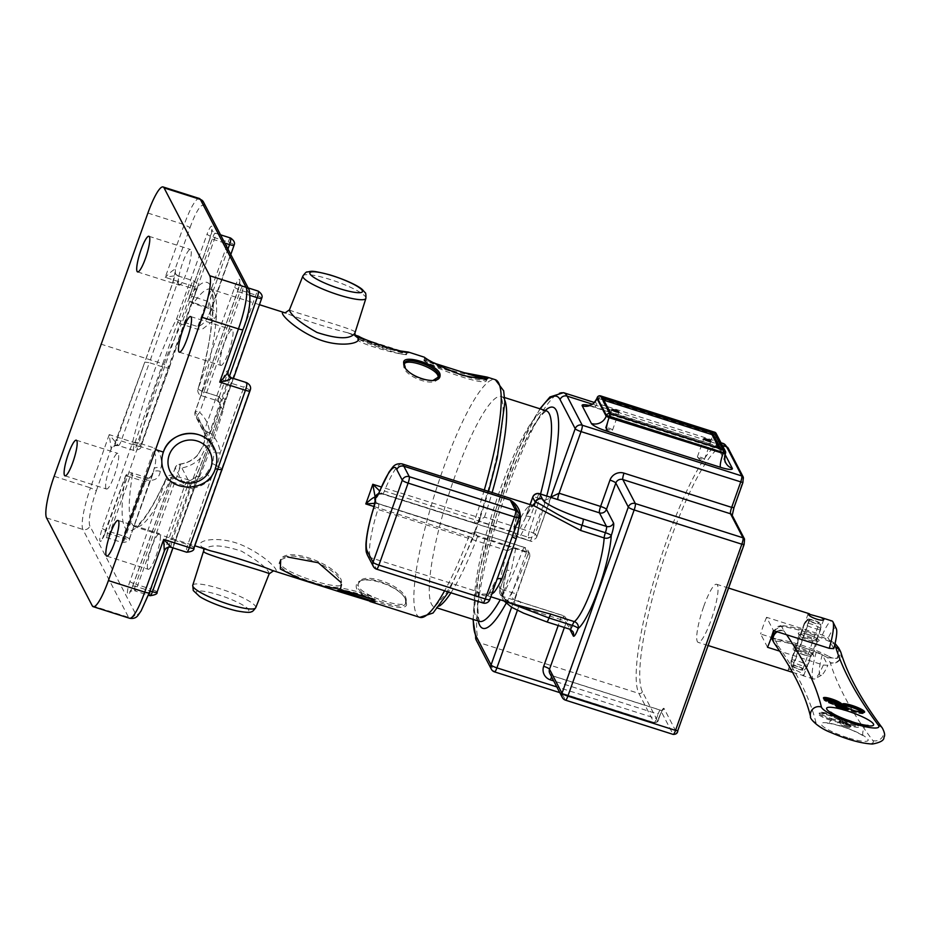 <?xml version="1.0" encoding="UTF-8"?>
<svg xmlns="http://www.w3.org/2000/svg" width="931" height="931" viewBox="0 0 931 931"><rect width="100%" height="100%" fill="white"/><g stroke="black" fill="none" stroke-linecap="round" stroke-linejoin="round"><path stroke-width="0.7" stroke-dasharray="4.66 3.49" d="M164.717 473.064C174.225 493.535 208.474 490.497 215.27 468.572C217.691 461.287 217.237 454.258 213.886 447.497M250.404 295.511L241.839 292.788A5.539 0.896 19.4 0 0 237.3 292.125A5.539 0.896 19.4 0 0 237.347 292.322L195.196 411.909L204.529 429.878A5.539 5.353 152.5 0 0 205.891 435.499A5.539 1.397 -47.4 0 0 205.972 435.603A5.539 1.397 -47.4 0 0 210.336 432.892C216.097 438.326 219.39 444.96 220.216 452.815A5.539 1.431 174.7 0 1 214.118 452.082L211.337 442.597L205.891 435.499L196.557 417.542A5.539 5.353 -27.5 0 1 195.196 411.909A5.539 0.896 19.4 0 1 195.149 411.723A5.539 0.896 19.4 0 1 199.688 412.386A5.539 1.303 -47.3 0 0 196.557 417.542L202.027 424.687L204.855 434.265A5.539 1.245 174.5 0 1 204.82 434.16A5.539 1.245 174.5 0 1 209.65 432.438C208.777 424.524 205.46 417.844 199.688 412.386L241.839 292.788A5.633 1.047 -72.4 0 0 242.851 286.224A5.633 1.047 -72.4 0 0 240.501 290.216L203.959 391.811A5.539 1.082 -160.2 0 1 198.14 388.809A5.539 1.082 -164.5 0 0 197.989 388.983A5.539 1.082 -164.5 0 0 202.039 391.206A124.673 23.1 -72.4 0 0 210.732 289.192A124.673 23.1 -72.4 0 0 193.799 302.843L209.114 307.707C215.678 310.686 217.575 314.236 214.782 318.355A124.673 23.1 -72.4 0 0 213.49 320.543L202.9 328.771L201.084 329.213L196.755 328.992L181.452 324.128A124.673 23.1 -72.4 0 0 139.08 443.121L154.383 447.997L158.957 452.175C161.459 457.587 162.134 462.858 160.982 468.002A124.673 23.1 -72.4 0 0 160.295 471.365C159.213 478.115 155.011 481.048 147.703 480.163L132.388 475.299A124.673 23.1 -72.4 0 0 135.158 526.818A124.673 23.1 -72.4 0 0 171.292 477.568A5.539 2.921 24.3 0 0 166.172 478.371A5.539 2.921 24.3 0 0 166.032 479.011A5.539 0.896 19.4 0 0 171.909 481.839L187.212 486.704A5.539 1.024 -72.4 0 0 188.202 480.245A5.539 1.024 -72.4 0 0 186.596 482.433C192.508 483.014 196.778 481.164 199.385 476.881A4.155 1.885 23.2 0 0 195.638 477.289A4.155 1.885 23.2 0 0 195.638 477.3A4.155 1.885 23.2 0 0 195.568 477.684L186.596 482.433L171.292 477.568A5.539 1.024 107.6 0 1 172.898 475.38A5.539 1.024 107.6 0 1 171.909 481.839L135.798 584.272L151.101 589.137L187.212 486.704A5.539 0.896 -160.6 0 1 193.089 489.531L157.002 592.011L209.65 445.681L261.646 298.129L225.081 399.678A5.539 1.082 19.8 0 0 219.262 396.676L255.816 295.092A5.633 1.047 107.6 0 1 258.155 291.089M199.385 476.881A124.673 23.1 -72.4 0 0 223.556 409.023C224.418 403.519 222.358 399.213 217.342 396.071L220.542 407.557A128.827 23.869 107.6 0 1 195.568 477.684A11.079 2.048 107.6 0 1 193.089 489.531M355.083 335.672L347.682 332.751C329.993 328.434 295.697 317.518 286.492 313.293L285.177 312.909M398.968 350.754C380.965 349.672 352.093 335.719 357.993 336.068L358.738 336.266M464.243 372.726L435.836 363.695M434.09 362.892L423.873 356.98M340.571 588.578L339.361 589.055M280.708 559.729L287.76 557.029M340.211 581.759L341.456 584.552M406.3 603.195C410.431 615.158 358.086 598.54 356.305 587.461C353.792 569.923 407.161 586.6 406.3 603.195A1.106 1.012 -6.6 0 1 405.648 601.915C406.393 588.345 362.054 570.808 357.981 584.61C352.232 594.653 403.845 611.9 405.462 603.742L405.648 601.915M203.796 548.638L203.284 547.603L210.953 550.919C205.041 549.104 201.561 547.277 200.468 545.415C196.86 539.84 221.206 535.337 244.073 546.043C269.234 557.809 283.827 575.614 272.155 570.377L273.342 570.761M193.729 547.405L222.137 469.701L249.671 390.298L193.729 547.405A5.539 0.873 19.4 0 0 187.841 544.6L172.538 539.736A6.575 1.222 -72.4 0 0 171.246 547.277A5.539 5.411 140 0 0 164.275 550.838A12.115 2.246 107.6 0 1 166.649 536.931A5.539 0.873 -160.6 0 0 172.538 539.736L190.471 488.705L189.272 482.2C195.987 481.315 201.724 478.429 206.473 473.565L211.116 478.371C205.414 484.201 198.524 487.646 190.471 488.705A5.539 0.873 -160.6 0 1 184.582 485.901L175.237 467.944L132.574 586.542A11.172 2.071 107.6 0 1 127.617 594.176A11.172 2.071 107.6 0 1 129.921 581.444L166.032 479.011A130.212 24.125 107.6 0 1 125.394 476.637A5.539 1.082 -160.2 0 1 125.371 476.416A5.539 1.082 -160.2 0 1 129.968 476.94L145.271 481.804L152.696 474.461L153.406 472.168A130.212 24.125 107.6 0 1 154.127 468.654C156.443 461.089 156.257 455.119 153.568 450.732L138.254 445.868A5.539 1.024 107.6 0 0 139.08 443.121A5.539 1.909 -166.3 0 0 132.377 443.04A130.212 24.125 107.6 0 1 176.646 318.751L207.078 234.135A5.539 1.082 -160.2 0 0 212.896 237.126L228.2 242.002A5.539 1.082 19.8 0 1 234.018 245.004L210.313 312.351L211.081 310.477L209.347 301.853L194.044 296.989L214.235 239.698A5.633 1.047 -72.4 0 0 215.236 233.134A5.633 1.047 -72.4 0 0 212.896 237.126L182.453 321.742A5.539 1.024 107.6 0 1 181.452 324.128A5.539 3.608 -153.1 0 1 176.646 318.751A5.539 1.082 19.8 0 0 182.453 321.742L197.768 326.618C202.609 324.977 206.345 320.986 208.963 314.643A130.212 24.125 107.6 0 1 210.313 312.351A5.539 4.283 30.9 0 0 214.782 318.355M249.671 390.298A5.539 1.106 19.8 0 0 243.864 387.273L220.216 452.815L217.086 466.024L212.687 463.615L214.118 452.082M221.473 468.433L217.086 466.024L211.116 478.371L187.841 544.6A6.575 1.222 107.6 0 0 186.677 552.223M206.473 473.565L212.687 463.615M168.453 547.195L200.526 458.052L206.519 445.693L203.365 445.507L197.186 455.538C192.368 460.368 186.572 463.219 179.799 464.092A5.539 5.539 0 0 0 175.214 467.711A5.539 1.082 -160.2 0 0 175.237 467.944A5.539 5.353 -27.5 0 1 179.927 464.232L179.799 468.246C187.876 467.211 194.788 463.813 200.526 458.052L197.209 455.748C192.426 460.554 186.666 463.382 179.927 464.232L189.272 482.2A5.539 5.353 152.5 0 0 184.582 485.901L166.649 536.931M204.855 434.265L203.389 445.716L197.209 455.748M172.991 547.87L209.673 445.891L206.519 445.693L209.65 432.438L229.317 376.624M132.574 586.542A5.539 1.082 -160.2 0 1 132.551 586.321L175.214 467.711A5.539 1.082 -160.2 0 1 179.799 468.246L137.136 586.844L149.938 590.917M231.272 377.777A6.575 1.222 -72.4 0 0 228.549 382.408A5.539 1.106 -160.2 0 1 222.742 379.382L204.529 429.878A5.539 1.106 19.8 0 0 210.336 432.892L228.549 382.408L243.864 387.273A6.575 1.222 107.6 0 1 246.587 382.641M164.74 473.099A27.709 26.778 152.5 0 0 191.064 487.181A27.709 26.778 152.5 0 0 215.27 468.572L215.364 468.596M289.471 309.814C287.132 310.617 350.463 327.852 354.746 331.645L354.886 333.112M340.56 590.976L338.977 590.301C338.663 587.752 376.124 597.388 373.971 600.879L373.785 601.03M357.993 336.068A1.106 1.094 -80.2 0 1 358.691 337.464L407.068 352.814C407.673 355.956 362.101 340.013 358.691 337.464M433.124 380.395C421.01 380.872 411.723 376.496 405.241 367.268M374.832 503.299L378.486 503.799A11.079 1.978 -160.4 0 1 378.556 503.904L528.052 552.141L529.669 553.794L529.844 556.331L516.67 593.047C513.307 601.438 514.028 605.825 518.858 606.232L560.369 619.441L558.204 625.516M378.498 493.663A5.539 5.307 -33.4 0 1 382.152 493.523L379.697 490.951M424.699 357.399A1.106 1.094 -62.2 0 1 425.036 358.586L424.513 358.365C423.151 359.157 450.988 372.621 471.586 375.065M487.111 378.58L487.111 378.696C486.704 386.039 428.446 364.731 425.036 358.586M341.654 585.355A1.106 1.024 -10.6 0 1 341.002 584.04C341.444 567.782 284.362 545.042 279.579 562.138C273.318 572.635 340.327 592.861 340.909 585.983L341.002 584.04M269.164 573.857L269.175 573.822C268.791 569.458 259.621 561.928 241.676 551.233C220.763 544.402 208.113 544.17 203.749 550.558M374.064 599.483L339.466 588.706C339.059 586.158 376.624 595.887 374.437 599.296L374.064 599.483M358.202 339.047L357.737 339.105C354.839 343.155 405.648 356.422 406.521 354.374L406.556 354.397C407.347 357.132 364.999 343.236 358.947 339.245L358.202 339.047M438.001 377.707L437.791 378.393C434.789 388.402 402.948 375.973 403.81 365.895L404.403 363.765M504.823 400.318A110.475 20.47 -72.4 0 0 501.413 396.548L502.973 405.416C503.415 412.992 502.577 423.442 500.459 436.767C496.2 462.346 488.822 490.509 478.301 521.232L528.354 537.303A5.539 1.024 107.6 0 1 529.355 531.403L484.469 517.124L478.29 521.383A5.551 0.989 19.6 0 0 478.325 521.476L478.837 522.442A11.079 2.048 107.6 0 1 480.175 517.857L473.483 536.652A5.539 1.443 -159.4 0 1 473.483 536.943L475.171 532.718L470.97 533.114A5.539 1.024 -72.4 0 0 468.793 536.698A124.673 23.1 107.6 0 1 444.599 590.789M484.295 490.032A124.673 23.1 107.6 0 1 475.799 517.019A5.539 1.024 -72.4 0 0 474.775 522.978L478.883 522.71L480.233 517.973L381.349 486.983M473.483 536.652A11.079 2.048 107.6 0 1 475.171 532.718L474.67 531.741A5.551 0.989 -160.4 0 1 474.635 531.659L477.498 536.687L522.384 550.966A5.539 1.024 107.6 0 1 524.549 547.44A5.539 1.024 107.6 0 1 524.688 547.579L474.624 531.566C464.534 558.833 454.828 579.71 445.542 594.187L434.451 607.105A110.475 20.47 -72.4 0 0 439.409 605.988M375.193 500.75A5.539 5.307 146.6 0 0 378.486 503.799L471.121 533.254A5.539 1.024 -72.4 0 0 470.97 533.114L378.079 503.566L375.472 501.332A5.539 5.353 -27.5 0 1 375.205 500.715M424.524 360.169L424.024 359.948C420.917 363.055 475.683 379.79 485.226 379.406L486.587 380.255C486.331 387.529 427.713 366.174 424.524 360.169M341.572 582.573C342.177 566.595 284.723 543.82 280.15 560.741C273.784 570.971 341.002 591.336 341.479 584.47L341.572 582.573M406.23 600.483C407.091 587.147 362.462 569.574 358.551 583.237C352.756 593.059 404.508 610.364 406.044 602.264L406.23 600.483M505.649 601.321A38.788 6.913 19.6 0 0 505.882 601.717C506.313 605.953 527.9 615.845 546.567 621.722L569.923 629.158L562.859 615.566L503.182 596.585L505.649 601.321A5.539 5.353 -27.5 0 1 502.286 594.537L499.819 589.8A5.539 0.989 -160.4 0 1 499.784 589.591A5.539 0.989 -160.4 0 1 504.346 590.184A5.539 1.024 -72.4 0 0 503.182 596.585A5.539 5.353 -27.5 0 1 499.819 589.8L506.65 570.633A55.406 10.264 -72.4 0 0 502.647 593.513A5.539 4.248 -175.3 0 0 502.984 592.314A5.539 4.248 -175.3 0 0 499.388 587.938A49.867 9.24 107.6 0 1 507.593 550.768L512.073 548.301L515.751 548.324L528.052 552.141M402.076 463.882A49.867 9.24 -72.4 0 0 384.456 491.021L514.18 532.276L516.437 536.058L531.834 541.505L382.21 493.628A11.079 1.978 19.6 0 0 382.152 493.523L474.775 522.978M550.919 497.096L536.477 537.722L531.834 541.505M506.115 603.323A116.014 21.494 -72.4 0 0 528.052 554.364A5.539 1.49 20.7 0 0 522.384 550.966A110.475 20.47 107.6 0 1 500.261 599.773M507.674 566.909L506.615 570.424A5.539 0.989 -160.4 0 0 506.65 570.633L512.073 548.301M505.882 601.717A5.539 5.307 -33.5 0 1 503.089 599.657A5.539 5.307 -33.5 0 1 503.089 599.634L500.098 594.001A5.539 5.539 0 0 1 499.784 589.591L506.615 570.424A5.539 0.989 -160.4 0 1 511.177 571.017L504.346 590.184L512.143 592.663L526.69 551.804M492.499 592.081A5.539 4.876 38.1 0 0 488.659 593.792A5.539 4.876 38.1 0 0 487.832 595.561C484.702 596.434 481.048 595.072 476.87 591.464L482.351 594.083L491.777 594.106M515.448 604.603L503.031 598.039L499.388 587.938M516.437 536.058L524.106 520.51C531.485 505.917 533.614 505.498 533.393 505.545A5.539 5.179 -132.5 0 1 528.354 506.58L534.243 505.917M539.608 493.709A5.539 1.024 -72.4 0 0 537.268 497.736L530.449 516.903A5.539 0.989 19.6 0 0 525.887 516.309L530.146 504.614M530.053 504.59L525.887 516.309A5.539 0.989 19.6 0 0 525.91 516.519A55.406 10.264 -72.4 0 1 532.718 505.44M540.55 494.012A110.475 20.47 107.6 0 1 529.355 531.403L535.372 533.824A116.014 21.494 -72.4 0 0 546.753 495.99M570.075 629.298A5.539 1.024 107.6 0 1 569.923 629.158A5.539 5.353 -27.5 0 1 573.007 631.73L565.943 618.137A5.539 5.353 -27.5 0 0 562.859 615.566A5.539 1.024 -72.4 0 0 562.708 615.414L521.197 602.217A5.539 1.024 -72.4 0 1 521.348 602.357C512.62 599.983 509.56 596.748 512.143 592.663A5.539 0.989 -160.4 0 0 516.705 593.256A5.539 0.989 -160.4 0 0 516.67 593.047L511.608 607.256M506.15 601.647L502.554 594.99A44.327 7.902 -160.4 0 1 502.286 594.537L502.647 593.513L502.554 594.99A5.539 5.307 -33.5 0 0 503.089 599.634M518.916 517.892A5.539 3.677 8 0 1 516.775 514.436L515.076 506.045L517.077 513.563A55.406 10.264 107.6 0 1 512.411 535.872L511.026 540.061M512.306 536.477A5.539 1.443 14.7 0 1 512.236 536.116L516.775 514.436A5.539 3.677 8 0 1 516.775 514.424A5.539 3.677 8 0 1 517.077 513.563L519.021 517.31L512.411 535.872A5.539 1.443 14.7 0 0 512.248 536.105M497.736 577.395L496.467 580.653A55.406 10.264 107.6 0 1 487.832 595.561L489.811 599.355L496.467 580.653A5.539 3.224 25.4 0 1 496.642 579.955A5.539 3.224 25.4 0 0 496.642 579.955A5.539 3.224 25.4 0 1 497.014 579.408M530.507 541.062L545.054 500.203L537.268 497.736A5.539 0.989 19.6 0 0 532.707 497.131M550.826 497.131L549.593 500.599A5.539 0.989 19.6 0 1 549.627 500.797A5.539 0.989 19.6 0 1 545.054 500.203L551.815 497.596M564.384 627.482L566.211 622.35A5.539 5.353 -27.5 0 0 565.943 618.137A5.539 5.539 0 0 0 562.708 615.414A5.539 1.024 -72.4 0 0 560.369 619.441A5.539 0.989 19.6 0 1 566.211 622.35L569.784 629.205M482.933 602.985A5.539 1.024 107.6 0 1 482.793 602.846A5.539 5.353 152.5 0 0 489.811 599.355M600.53 395.919L599.471 397.909L597.283 397.537M716.16 433.485A2.77 2.677 -27.5 0 1 716.3 435.592L713.379 434.137L714.438 432.147M722.351 449.242L720.71 451.372L610.713 416.39L601.996 399.632L604.079 400.295M611.015 413.83L610.713 416.39M720.664 448.684L721.257 449.824L611.26 414.842L602.45 397.176M603.009 398.247L601.996 399.632M719.046 448.172L720.71 451.372M612.493 429.982A3.736 0.663 19.6 0 0 608.886 428.12A3.736 0.663 19.6 0 0 605.464 427.608A3.736 0.663 19.6 0 0 605.569 427.853A3.736 0.663 19.6 0 0 608.769 429.494A3.736 0.663 19.6 0 0 612.284 430.25A3.736 0.663 19.6 0 0 612.517 430.122A3.736 0.663 19.6 0 0 612.493 429.982M704.418 459.216A3.736 0.663 19.6 0 0 700.81 457.354A3.736 0.663 19.6 0 0 697.389 456.842A3.736 0.663 19.6 0 0 697.494 457.086A3.736 0.663 19.6 0 0 700.694 458.727A3.736 0.663 19.6 0 0 704.208 459.483A3.736 0.663 19.6 0 0 704.441 459.355A3.736 0.663 19.6 0 0 704.418 459.216M223.556 409.023L220.542 407.557A11.079 2.048 107.6 0 0 225.081 399.678M104.959 533.451A11.172 2.071 107.6 0 1 100.013 541.097A11.172 2.071 107.6 0 1 102.305 528.354L132.377 443.04A5.539 0.896 -160.6 0 0 138.254 445.868L108.182 531.182A5.633 1.047 -72.4 0 0 107.181 537.757A5.633 1.047 -72.4 0 0 109.521 533.754A5.539 1.082 19.8 0 0 104.935 533.23A5.539 1.082 19.8 0 0 104.959 533.451L125.394 476.637A5.539 3.34 9.5 0 1 132.388 475.299A5.539 1.024 107.6 0 0 132.272 473.006L147.575 477.882A5.539 1.024 107.6 0 1 147.703 480.163M160.295 471.365A5.539 2.805 -168.7 0 0 153.406 472.168L129.397 538.921A5.539 1.082 -160.2 0 1 129.421 539.154A5.539 1.082 -160.2 0 1 124.835 538.618A5.633 1.047 107.6 0 1 122.485 542.622A5.633 1.047 107.6 0 1 123.497 536.058L153.568 450.732A5.539 1.024 107.6 0 0 154.383 447.997M129.397 538.921L154.127 468.654A5.539 2.653 11.7 0 1 160.982 468.002M213.49 320.543A5.539 4.178 -149.9 0 1 208.963 314.643L234.018 245.004M230.795 254.559L211.081 310.477C212.245 310.547 211.337 309.825 208.358 308.312A5.539 1.024 107.6 0 1 209.347 301.853L227.944 249.089M209.114 307.707A5.539 1.024 107.6 0 1 208.358 308.312L193.054 303.448A5.539 1.024 107.6 0 0 193.799 302.843A5.539 4.655 -145.4 0 1 189.54 296.512A130.212 24.125 107.6 0 1 198.14 388.809L234.693 287.225A11.172 2.071 107.6 0 1 239.639 279.579A11.172 2.071 107.6 0 1 237.347 292.322M220.333 364.905A18.701 3.468 107.6 0 1 223.743 344.901A18.701 3.468 107.6 0 1 232.18 329.749A18.701 3.468 107.6 0 1 229.817 348.613A18.701 3.468 107.6 0 1 220.845 365.394A18.701 3.468 107.6 0 1 220.333 364.905M147.726 568.818A18.701 3.468 107.6 0 1 151.125 548.813A18.701 3.468 107.6 0 1 159.573 533.661A18.701 3.468 107.6 0 1 157.199 552.525A18.701 3.468 107.6 0 1 148.238 569.295A18.701 3.468 107.6 0 1 147.726 568.818M178.589 284.642A18.701 3.468 107.6 0 1 181.999 264.637A18.701 3.468 107.6 0 1 190.436 249.485A18.701 3.468 107.6 0 1 188.062 268.349A18.701 3.468 107.6 0 1 179.101 285.119A18.701 3.468 107.6 0 1 178.589 284.642M105.983 488.542A18.701 3.468 107.6 0 1 109.381 468.537A18.701 3.468 107.6 0 1 117.818 453.385A18.701 3.468 107.6 0 1 115.456 472.261A18.701 3.468 107.6 0 1 106.483 489.031A18.701 3.468 107.6 0 1 105.983 488.542M224.813 243.072L214.235 239.698A5.539 0.896 19.4 0 0 209.696 239.034L189.505 296.326A5.539 5.539 0 0 0 193.054 303.448A5.539 1.024 107.6 0 1 194.044 296.989A5.539 0.896 19.4 0 0 189.505 296.326A5.539 0.896 19.4 0 0 189.54 296.512L209.731 239.232A11.172 2.071 107.6 0 0 212.035 226.489A11.172 2.071 107.6 0 0 207.078 234.135M147.901 213.059L184.222 224.615A36.018 6.668 107.6 0 1 199.409 198.501M100.699 344.051L162.716 363.765L190.913 285.491A6.575 1.222 107.6 0 1 193.636 280.848A6.575 1.222 107.6 0 1 192.473 288.482L136.461 445.798A6.575 1.222 107.6 0 1 133.738 450.429A6.575 1.222 107.6 0 1 134.902 442.795L162.716 363.765L168.558 366.686L140.779 445.6A5.539 0.884 19.4 0 0 134.902 442.795L109.218 434.626L118.202 445.286A5.539 5.283 161.5 0 0 111.15 448.672L109.218 434.626L90.493 487.844L54.161 476.3M164.415 550.721L149.274 592.465A30.479 5.644 -72.4 0 1 135.577 613.808A5.539 5.353 -27.5 0 1 128.559 617.3L82.871 529.448A36.018 6.668 107.6 0 1 90.493 487.844L96.347 490.718A30.479 5.644 -72.4 0 0 89.888 525.968L135.577 613.808M118.202 445.286A6.575 1.222 -72.4 0 0 118.423 445.565A6.575 1.222 -72.4 0 0 121.146 440.933L149.379 362.694L144.817 362.101L116.584 440.654A12.115 2.246 107.6 0 1 111.15 448.672L96.347 490.718M140.779 445.6L169.244 368.152L164.682 367.559L149.379 362.694L177.169 283.618A6.575 1.222 -72.4 0 0 178.461 276.065A5.539 5.411 -40 0 1 175.051 269.21A12.115 2.246 107.6 0 1 172.677 283.117L144.84 362.31M169.209 367.943L196.965 288.982A5.539 0.873 -160.6 0 1 197.011 289.169C198.512 285.712 197.395 282.943 193.636 280.848L178.461 276.065C176.227 275.611 171.816 276.03 165.229 277.333C169.977 272.608 173.259 269.897 175.051 269.21L190.052 227.571L184.222 224.615L165.229 277.333L190.913 285.491A5.539 1.094 19.8 0 1 196.72 288.505L168.558 366.686M227.932 372.284A5.539 5.283 -18.5 0 1 228.176 371.364L242.968 329.33A30.479 5.644 -72.4 0 0 249.438 294.08L203.738 206.228A30.479 5.644 -72.4 0 0 190.052 227.571M703.766 606.36A30.479 5.644 107.6 0 1 716.614 584.272A30.479 5.644 107.6 0 1 713.809 611.609A30.479 5.644 107.6 0 1 698.145 642.355A30.479 5.644 107.6 0 1 703.766 606.36M792.584 672.357L803.744 675.662C803.465 674.265 800.648 672.357 795.307 669.948C791.199 668.97 788.801 669.017 788.092 670.087L790.919 671.856M802.01 651.118A8.309 1.478 -160.4 0 1 810.785 655.494A8.309 1.478 -160.4 0 1 810.82 655.796A8.309 1.478 -160.4 0 1 802.499 654.412A8.309 1.478 -160.4 0 1 795.167 650.222A8.309 1.478 -160.4 0 1 802.01 651.118M816.72 638.794A8.309 1.478 19.6 0 0 808.69 634.663A8.309 1.478 19.6 0 0 801.114 633.534A8.309 1.478 19.6 0 0 808.445 637.712A8.309 1.478 19.6 0 0 816.766 639.108A8.309 1.478 19.6 0 0 816.72 638.794M833.757 648.639L828.229 638.026L822.352 635.047L766.574 617.3L773.475 630.59M771.694 637.514L816.406 651.735L822.294 654.726L827.81 665.328L823.318 665.013L779.678 651.141M767.528 647.278L760.627 633.999L771.31 637.398M766.574 617.3A30.479 5.644 -72.4 0 0 760.627 633.999M822.294 654.726A24.939 4.62 -72.4 0 0 821.433 675.278A24.939 4.62 -72.4 0 0 827.81 665.328M836.271 628.611A24.939 4.62 -72.4 0 0 828.229 638.026M823.318 665.013A30.479 5.644 107.6 0 1 814.776 678.874A30.479 5.644 107.6 0 1 813.601 679.071A30.479 5.644 107.6 0 1 816.406 651.735M822.352 635.047A30.479 5.644 107.6 0 1 832.07 620.989M773.638 642.146A8.309 8.03 152.5 0 0 778.269 646.021L775.744 641.18A1.385 1.21 90.7 0 1 775.081 639.376A36.705 6.54 -160.4 0 1 829.009 656.518A1.385 0.896 -61.6 0 1 827.636 657.682A35.32 6.296 19.6 0 0 775.744 641.18L772.078 639.155M829.009 656.518C833.548 659.043 837.178 658.799 839.878 655.785C840.216 650.28 838.109 646.254 833.582 643.682A1.385 0.896 118.4 0 0 833.326 642.332L833.326 642.332A1.385 0.896 118.4 0 0 833.129 642.274L835.06 643.519L833.326 642.332C818.791 634.314 791.292 625.527 780.795 625.667A1.385 1.21 90.7 0 1 781.237 625.772A35.32 6.296 -160.4 0 1 833.129 642.274L834.653 645.218M838.715 647.988L837.353 658.45L827.636 657.682L830.149 662.523A27.709 4.934 19.6 0 1 830.301 662.86A2594.022 462.509 -160.4 0 0 872.836 740.552A30.479 5.435 19.6 0 1 848.257 738.958A30.479 5.435 19.6 0 1 815.917 722.444A8.309 8.123 -13.6 0 1 810.575 716.707M779.654 626.528A1.385 1.21 90.7 0 1 780.795 625.667L777.839 626.458L773.964 630.741L779.654 626.528A36.705 6.54 19.6 0 1 833.582 643.682M771.799 636.781L775.081 639.376M774.057 630.764L781.237 625.772L783.751 630.613A8.309 8.03 152.5 0 0 776.617 631.579M804.535 654.9A11.079 1.978 -160.4 0 1 793.072 648.383A11.079 1.978 -160.4 0 1 803.884 650.513A11.079 1.978 -160.4 0 1 813.613 655.692A11.079 1.978 -160.4 0 1 804.535 654.9M807.107 636.036A9.694 1.734 -160.4 0 1 817.383 641.494A9.694 1.734 -160.4 0 1 817.127 641.738A9.694 1.734 -160.4 0 1 807.677 639.876A9.694 1.734 -160.4 0 1 799.17 635.338A9.694 1.734 -160.4 0 1 799.124 634.989A9.694 1.734 -160.4 0 1 807.107 636.036M807.398 634.43A11.079 1.978 19.6 0 0 798.321 633.639A11.079 1.978 19.6 0 0 808.05 638.829A11.079 1.978 19.6 0 0 818.861 640.959A11.079 1.978 19.6 0 0 807.398 634.43M804.826 653.294A9.694 1.734 19.6 0 0 812.821 654.342A9.694 1.734 19.6 0 0 812.775 653.993A9.694 1.734 19.6 0 0 802.534 648.872A9.694 1.734 19.6 0 0 794.806 647.592A9.694 1.734 19.6 0 0 794.55 647.836A9.694 1.734 19.6 0 0 804.826 653.294M807.829 619.941L804.617 623.863L791.431 660.894L791.478 665.851L793.119 666.375L809.47 620.465L807.829 619.941A7.006 1.245 -160.4 0 0 815.149 623.363A7.006 1.245 -160.4 0 0 820.758 623.979L820.805 628.972A8.728 1.559 -160.4 0 1 820.781 629.077A8.728 1.559 -160.4 0 1 813.403 628.076A8.728 1.559 -160.4 0 1 804.617 623.863M804.326 623.293L807.538 619.371L809.179 619.895L792.828 665.816L791.187 665.293L791.141 660.323L804.326 623.293A8.728 1.559 -160.4 0 1 804.337 623.223A8.728 1.559 -160.4 0 1 804.396 623.13A8.728 1.559 -160.4 0 1 813.077 624.689A8.728 1.559 -160.4 0 1 820.805 628.972M809.179 619.895A5.295 0.943 -160.4 0 1 814.578 620.861A5.295 0.943 -160.4 0 1 819.129 623.479A5.295 0.943 -160.4 0 1 814.893 622.955A5.295 0.943 -160.4 0 1 809.47 620.465M807.538 619.371A7.006 1.245 -160.4 0 1 807.584 619.29A7.006 1.245 -160.4 0 1 814.567 620.535A7.006 1.245 -160.4 0 1 820.758 623.979M793.119 666.375A5.295 0.943 19.6 0 0 798.542 668.877A5.295 0.943 19.6 0 0 802.778 669.401A5.295 0.943 19.6 0 0 798.228 666.782A5.295 0.943 19.6 0 0 792.828 665.816M791.141 660.323A8.728 1.559 -160.4 0 1 791.152 660.254A8.728 1.559 -160.4 0 1 799.892 661.72A8.728 1.559 -160.4 0 1 807.596 666.107A8.728 1.559 -160.4 0 1 807.549 666.2A8.728 1.559 -160.4 0 1 799.95 665.025A8.728 1.559 -160.4 0 1 791.431 660.894M791.187 665.293A7.006 1.245 -160.4 0 1 798.391 666.515A7.006 1.245 -160.4 0 1 804.349 670.052A7.006 1.245 -160.4 0 1 798.379 669.145A7.006 1.245 -160.4 0 1 791.478 665.851M744.684 541.19L732.197 517.182A8.309 1.536 107.6 0 1 733.954 507.581L743.45 479.337L728.333 450.267A130.212 24.125 -72.4 0 0 669.901 541.26A130.212 24.125 -72.4 0 0 642.378 691.675L657.495 720.745L660.335 714.31A8.309 1.536 107.6 0 1 664.071 708.503L676.558 732.522L677.803 730.591L744.684 541.19A2.77 2.677 152.5 0 0 744.544 539.096M732.197 517.182A2.77 2.677 152.5 0 0 732.057 515.076L732.197 515.343M743.45 479.337A2.77 2.677 152.5 0 0 743.322 477.231M728.333 450.267A2.77 2.677 152.5 0 0 728.193 448.16M642.378 691.675A2.77 2.677 -27.5 0 1 638.864 693.409A132.982 24.637 107.6 0 1 663.047 551.164A132.982 24.637 107.6 0 1 723.061 443.412M657.495 720.745A2.77 2.677 -27.5 0 1 653.981 722.491L638.864 693.409L479.302 642.669L494.419 671.74L653.981 722.491A5.539 1.024 107.6 0 0 654.132 722.631C657.018 722.642 658.566 721.397 658.752 718.907L656.471 718.616A5.539 1.024 107.6 0 1 654.132 722.631L559.787 692.629M658.741 718.802L660.358 714.414L658.077 714.124L656.471 718.616L556.819 686.927M660.335 714.31L662.569 709.725L660.405 710.109A5.539 1.024 -72.4 0 0 658.077 714.124L553.701 680.922M664.071 708.503A2.77 2.677 -27.5 0 1 660.556 710.248A5.539 1.024 -72.4 0 0 660.405 710.109L552.735 675.859A5.539 1.024 107.6 0 1 552.886 675.999L565.373 700.019L673.043 734.268L660.556 710.248L552.886 675.999A5.539 5.353 152.5 0 1 549.802 673.427L552.735 675.859A5.539 1.024 107.6 0 0 551.652 677M676.558 732.522A2.77 2.677 -27.5 0 1 673.043 734.268A5.539 1.024 107.6 0 0 673.194 734.408M517.403 610.317L518.858 606.232A5.539 1.024 -72.4 0 1 521.197 602.217L515.32 599.529L515.297 598.377L529.844 556.331M419.776 617.334A124.673 23.1 107.6 0 1 417.007 565.815A124.673 23.1 107.6 0 1 454.409 439.967A124.673 23.1 107.6 0 1 495.339 379.708M219.844 402.937L216.958 400.609A5.539 1.024 -72.4 0 1 217.342 396.071L202.039 391.206A5.539 1.024 107.6 0 0 201.655 395.745A5.539 1.024 107.6 0 0 203.959 391.811L219.262 396.676A5.539 1.024 -72.4 0 1 216.958 400.609L201.655 395.745A5.539 5.539 0 0 1 197.989 388.983C214.351 336.266 214.852 287.039 210.476 289.076L259.446 304.693M374.041 506.557L468.793 536.698A5.539 1.443 -159.4 0 0 473.483 536.943L448.521 592.046M129.921 581.444A5.539 0.896 19.4 0 0 135.798 584.272A5.633 1.047 -72.4 0 0 134.786 590.848C130.852 590.987 129.246 591.336 129.979 591.883L132.551 586.321A5.539 1.082 -160.2 0 1 137.136 586.844A5.633 1.047 -72.4 0 1 134.786 590.848L148.39 595.165M480.175 517.857L488.589 491.405M365.895 298.374A33.435 5.958 19.6 0 0 336.382 281.581A33.435 5.958 19.6 0 0 302.901 275.948M474.67 531.741L478.325 521.476M526.574 551.199L524.688 547.579A5.539 5.353 152.5 0 1 527.784 550.163L529.669 553.794M536.791 536.547L535.372 533.824A5.539 5.353 152.5 0 1 528.354 537.303L530.228 540.923M192.74 585.296A33.435 5.958 -160.4 0 1 226.256 590.859A33.435 5.958 -160.4 0 1 255.734 607.722M484.469 517.124A110.475 20.47 -72.4 0 0 492.138 492.534M504.66 397.572L501.413 396.548A110.475 20.47 -72.4 0 0 448.428 495.618A110.475 20.47 -72.4 0 0 434.451 607.105L437.698 608.129M450.93 592.803A110.475 20.47 -72.4 0 0 477.498 536.687M378.556 503.904A5.539 5.353 -27.5 0 1 375.472 501.332L375.6 501.576A5.539 5.353 152.5 0 0 378.684 504.16A5.539 1.024 107.6 0 1 377.87 509.513A49.867 9.24 -72.4 0 0 370.503 557.634L376.415 569.016L482.793 602.846L476.87 591.464L370.503 557.634A5.539 5.353 152.5 0 1 367.408 555.062M378.44 493.779A5.539 5.353 -27.5 0 1 382.21 493.628M474.635 531.566L524.549 547.44A5.539 5.539 0 0 1 527.784 550.163A5.539 5.353 152.5 0 1 528.052 554.364L529.471 557.087M507.593 550.768L373.599 508.058M375.333 497.375A5.539 5.353 -27.5 0 1 382.35 493.884A5.539 1.024 107.6 0 0 382.501 494.035A5.539 1.024 107.6 0 0 384.456 491.021A5.539 2.037 -158.1 0 0 379.592 491.219M196.36 593.128A27.895 4.969 19.6 0 0 238.417 611.097A27.895 4.969 19.6 0 0 232.68 600.076A27.895 4.969 19.6 0 0 196.36 593.128M479.337 621.373A110.475 20.47 107.6 0 1 493.314 509.897A110.475 20.47 107.6 0 1 546.299 410.815M545.24 410.478A116.014 21.494 -72.4 0 0 497.526 511.235A116.014 21.494 -72.4 0 0 478.278 621.035M473.309 619.452A127.442 23.612 107.6 0 1 495.513 510.595A127.442 23.612 107.6 0 1 540.271 408.907M515.751 548.324L511.177 571.017M514.18 532.276A49.867 9.24 107.6 0 1 528.354 506.58M530.449 516.903L519.568 537.583M563.499 392.673A132.982 24.637 -72.4 0 0 503.485 500.413A132.982 24.637 -72.4 0 0 479.302 642.669A5.539 5.353 152.5 0 1 476.218 640.086M722.421 445.53L592.267 404.135M725.121 454.537L723.084 450.616A14.407 2.572 19.6 0 0 707.874 443.04L593.978 406.812A14.407 2.572 19.6 0 0 588.951 405.427M723.084 450.616A11.638 11.242 -27.5 0 1 716.02 436.36L725.226 454.06A11.638 11.242 152.5 0 0 725.168 454.235M597.004 398.317L599.203 398.677A11.638 2.153 107.6 0 1 594.292 407.115A11.638 2.153 107.6 0 1 593.978 406.812M725.226 454.06L725.505 453.292L716.3 435.592L716.02 436.36L713.099 434.905L713.379 434.137L599.471 397.909L599.203 398.677L713.099 434.905A11.638 2.153 107.6 0 1 708.188 443.342A11.638 2.153 107.6 0 1 707.874 443.04M152.696 474.461L129.421 539.154C130.072 540.667 127.756 541.83 122.485 542.622L107.181 537.757C103.539 537.804 101.933 538.153 102.363 538.793L125.371 476.416A5.539 5.539 0 0 1 132.272 473.006A5.539 1.024 107.6 0 0 129.968 476.94L109.521 533.754L124.835 538.618L145.271 481.804A5.539 1.024 107.6 0 1 147.575 477.882C149.972 478.581 151.683 477.428 152.707 474.414M230.551 237.999A5.633 1.047 107.6 0 0 228.2 242.002L197.768 326.618A5.539 1.024 107.6 0 1 196.755 328.992M222.742 379.382A12.115 2.246 107.6 0 1 228.176 371.364M129.374 538.886A5.539 0.896 19.4 0 0 123.497 536.058L108.182 531.182A5.539 0.896 -160.6 0 1 102.305 528.354M234.693 287.225A5.539 1.082 -160.2 0 0 240.501 290.216L255.816 295.092A5.539 1.082 19.8 0 1 261.634 298.095M46.55 517.892L82.871 529.448A5.539 5.353 -27.5 0 0 89.888 525.968M92.239 605.744L128.559 617.3A36.018 6.668 107.6 0 0 129.537 618.242M150.1 595.712A5.633 1.047 107.6 0 1 151.101 589.137A5.539 0.896 -160.6 0 1 156.978 591.965M141.023 446.077A5.539 1.106 -160.2 0 1 141.047 446.31A5.539 1.106 -160.2 0 1 136.461 445.798L121.146 440.933A5.539 1.106 19.8 0 0 116.561 440.433A5.539 1.106 19.8 0 0 116.584 440.654M175.994 274.424L175.051 272.457L172.642 282.931L144.805 362.101L113.698 446.543C113.349 445.891 114.92 445.565 118.423 445.565L133.738 450.429C138.905 449.917 141.349 448.544 141.047 446.31L197.011 289.169A5.539 0.873 -160.6 0 1 192.473 288.482L177.169 283.618A5.539 0.873 19.4 0 0 172.642 282.931A5.539 0.873 19.4 0 0 172.677 283.117M203.738 206.228A5.539 5.353 152.5 0 0 203.47 202.027M249.438 294.08A5.539 5.353 152.5 0 0 249.159 289.878M220.519 234.81L215.236 233.134C212.291 230.981 211.186 229.771 211.907 229.503L209.696 239.034A5.539 0.896 19.4 0 0 209.731 239.232M778.269 646.021A27.709 4.934 19.6 0 0 778.491 646.393A2594.022 462.509 -160.4 0 1 815.917 722.444M847.594 737.689A24.939 4.446 -160.4 0 1 822.934 722.735A24.939 4.446 -160.4 0 1 863.386 735.595A24.939 4.446 -160.4 0 1 847.594 737.689M850.969 725.936A9.694 1.734 -160.4 0 1 841.38 720.117A9.694 1.734 -160.4 0 1 857.102 725.121A9.694 1.734 -160.4 0 1 850.969 725.936M845.243 726.552A7.041 1.257 -160.4 0 1 838.284 722.328A7.041 1.257 -160.4 0 1 849.7 725.959A7.041 1.257 -160.4 0 1 845.243 726.552M830.848 720.385A11.917 2.13 -160.4 0 1 819.059 713.227A11.917 2.13 -160.4 0 1 838.389 719.372A11.917 2.13 -160.4 0 1 830.848 720.385M786.602 634.756A2594.022 462.509 19.6 0 0 783.983 630.985A27.709 4.934 -160.4 0 1 783.751 630.613M783.983 630.985A8.309 7.937 144.9 0 0 777.292 631.8M774.429 643.461A8.309 7.937 144.9 0 0 778.491 646.393M882.239 727.867A8.309 7.902 -36.8 0 1 872.836 740.552M840.984 652.701A8.309 8.111 -17.2 0 1 830.301 662.86M840.274 650.978A8.309 8.03 -27.5 0 1 830.149 662.523M862.409 712.552A10.253 1.827 -160.4 0 1 854.158 712.04A10.253 1.827 -160.4 0 1 843.812 705.931M863.677 712.506A11.079 1.978 -160.4 0 1 863.654 712.646A11.079 1.978 -160.4 0 1 854.53 711.459A11.079 1.978 -160.4 0 1 842.776 705.209A11.079 1.978 -160.4 0 1 842.858 705.093M845.139 709.224A5.377 0.954 -160.4 0 1 845.79 710.458A5.377 0.954 -160.4 0 1 841.74 709.69A5.377 0.954 -160.4 0 1 836.562 707.351A5.377 0.954 -160.4 0 1 837.504 706.513M847.175 709.503A6.203 1.106 -160.4 0 1 847.222 709.771A6.203 1.106 -160.4 0 1 842.113 709.108A6.203 1.106 -160.4 0 1 835.538 705.605A6.203 1.106 -160.4 0 1 835.747 705.43M839.192 704.592A8.03 1.431 -160.4 0 1 832.977 704.464A8.03 1.431 -160.4 0 1 825.844 701.392A8.03 1.431 -160.4 0 1 825.238 699.623M840.658 704.639A8.868 1.583 -160.4 0 1 840.658 704.837A8.868 1.583 -160.4 0 1 833.35 703.883A8.868 1.583 -160.4 0 1 823.947 698.89A8.868 1.583 -160.4 0 1 824.075 698.727M851.318 724.015A8.03 1.431 19.6 0 0 856.404 723.34A8.03 1.431 19.6 0 0 843.37 719.197A8.03 1.431 19.6 0 0 851.318 724.015M851.143 724.981A8.868 1.583 19.6 0 0 858.44 725.924A8.868 1.583 19.6 0 0 850.62 721.467A8.868 1.583 19.6 0 0 841.74 719.977A8.868 1.583 19.6 0 0 851.143 724.981M845.592 724.632A5.377 0.954 19.6 0 0 849.002 724.178A5.377 0.954 19.6 0 0 840.274 721.409A5.377 0.954 19.6 0 0 845.592 724.632M845.418 725.598A6.203 1.106 19.6 0 0 850.527 726.261A6.203 1.106 19.6 0 0 845.057 723.131A6.203 1.106 19.6 0 0 838.831 722.095A6.203 1.106 19.6 0 0 845.418 725.598M831.197 718.464A10.253 1.827 19.6 0 0 837.679 717.592A10.253 1.827 19.6 0 0 821.061 712.308A10.253 1.827 19.6 0 0 831.197 718.464M831.022 719.419A11.079 1.978 19.6 0 0 840.146 720.606A11.079 1.978 19.6 0 0 830.371 715.031A11.079 1.978 19.6 0 0 819.268 713.169A11.079 1.978 19.6 0 0 831.022 719.419M220.438 407.615C213.059 432.566 204.785 455.794 195.638 477.289L190.459 480.443L172.898 475.38A5.539 5.539 0 0 0 166.172 478.371C157.386 497.62 149.565 511.48 142.676 519.964L138.87 524.106L134.89 526.771L194.823 545.787M285.293 312.909L286.492 313.293M347.717 332.763L354.839 335.032M248.135 287.9L242.851 286.224C239.907 284.071 238.79 282.861 239.523 282.593L237.3 292.125L195.149 411.723A5.539 5.539 0 0 0 195.463 416.122L204.808 434.079A5.539 5.539 0 0 0 205.972 435.603L211.349 442.656M201.969 424.629L204.82 434.16C205.309 436.755 204.82 440.538 203.365 445.507M211.337 442.597L202.027 424.699M285.026 312.897L286.48 313.293M347.682 332.751L355.351 336.068M338.977 590.301L339.466 588.706M373.971 600.879L374.437 599.296M358.214 337.522L357.737 339.105M407.068 352.814L406.556 354.397M404.613 362.997L404.019 364.428M438.361 377.043L437.791 378.393M424.513 358.365L424.024 359.948M487.111 378.696L486.587 380.255M279.579 562.138L280.15 560.741M340.909 585.983L341.479 584.47M357.981 584.61L358.551 583.237M405.462 603.742L406.044 602.264M340.688 589.276L350.184 592.291M358.947 339.245L406.521 354.374M531.322 541.365L382.501 494.035C378.556 494.175 376.95 494.524 377.672 495.071M424.07 359.96L435.126 363.474M483.41 378.824L485.226 379.406M375.6 501.576L375.205 500.378M516.437 604.929L506.836 600.588C503.624 598.435 502.344 595.677 502.984 592.314C503.555 585.471 505.126 576.987 507.698 566.839M490.835 596.771L482.363 594.083C487.658 594.548 489.764 594.455 488.67 593.803L498.108 576.347M551.85 497.608L550.314 497.235L551.431 496.77L536.477 537.722M479.779 621.605L478.487 618.137L477.719 605.418C478.278 589.532 481.944 568.41 488.705 542.086C496.723 511.608 506.441 483.282 517.869 457.109C526.085 438.629 533.428 425.304 539.91 417.158C542.936 413.527 545.229 411.444 546.8 410.885M539.933 408.79L517.461 451.36L495.42 510.56L479.221 571.622L472.971 619.348M512.248 536.116L510.851 540.574M533.393 505.556L534.382 505.964M720.978 442.749L594.35 402.483M503.997 600.961L503.089 599.657M589.323 405.788L708.188 443.342L718.651 447.834L716.591 445.193L725.796 462.893M612.517 430.122L618.917 412.142M605.464 427.608L611.876 409.628M704.441 459.355L710.842 441.375M697.389 456.842L703.789 438.862M605.569 427.853L608.257 430.948L612.284 430.25M697.494 457.086L700.17 460.182L704.208 459.483M219.832 402.914L220.449 407.615M64.972 475.834L106.483 489.031M76.307 440.188L117.818 453.385M137.59 271.922L179.101 285.119M148.925 236.276L190.436 249.485M106.716 556.098L148.238 569.295M118.062 520.452L159.573 533.661M179.334 352.186L220.845 365.394M190.669 316.54L232.18 329.749M209.684 445.891L233.437 378.463M178.252 275.96L175.982 274.412M803.756 675.662L810.82 655.796M788.092 670.087L795.167 650.222M816.766 639.108L823.842 619.243M801.114 633.534L808.178 613.669M821.433 675.278L814.776 678.874M728.601 588.078L716.614 584.272M813.601 679.071L802.545 675.557M708.142 645.532L698.145 642.355M817.127 641.738L818.861 640.959M799.17 635.338L798.321 633.639M812.821 654.342L817.383 641.494M794.55 647.836L799.124 634.989M794.806 647.592L793.072 648.383M812.775 653.993L813.613 655.692M868.006 725.33C864.049 724.097 860.814 735.478 864.026 736.537C862.409 734.815 850.992 729.369 845.732 727.821C836.841 724.83 830.522 723.317 826.763 723.271C830.72 724.504 833.943 713.111 830.743 712.064M863.793 712.459L863.654 712.646C861.78 712.855 866.726 715.206 854.181 712.064C837.4 705.314 844.231 706.187 842.776 705.209L842.788 704.988M847.489 709.469L847.222 709.771C848.234 710.865 846.407 710.842 841.764 709.713C835.759 707.199 833.676 705.838 835.538 705.605L835.526 705.209M840.833 704.592L840.658 704.837C842.008 706.14 839.459 706.024 833.001 704.488C820.141 699.356 824.878 699.775 823.947 698.89L823.958 698.587M858.44 725.924C857.055 724.458 862.362 725.866 850.794 720.803C838.109 717.347 843.928 719.896 841.74 719.977L850.329 722.084L858.44 725.924M850.527 726.261L848.874 724.074C837.958 719.733 839.715 721.49 838.831 722.095L838.575 722.398C835.049 720.419 854.053 726.995 850.538 726.657L850.527 726.261M840.146 720.606C839.157 719.384 843.346 720.28 833.233 715.404C814.555 709.387 821.235 713.46 819.268 713.169L819.129 713.355C818.663 712.39 823.318 713.542 833.117 716.823L840.146 720.606M802.778 669.401L819.129 623.479M807.584 619.29L804.396 623.13M804.337 623.223L791.152 660.254M820.781 629.077L807.596 666.107M804.349 670.052L807.549 666.2"/><path stroke-width="1.4" d="M155.593 449.592L108.403 580.583A36.018 6.668 107.6 0 1 93.216 606.686A36.018 6.668 107.6 0 1 92.239 605.744L46.55 517.892A36.018 6.668 -72.4 0 1 54.161 476.3L147.901 213.059A36.018 6.668 107.6 0 1 163.088 186.956A36.018 6.668 107.6 0 1 164.065 187.887L209.754 275.739A36.018 6.668 107.6 0 1 202.132 317.343L155.593 449.592L163.379 452.07C160.912 459.309 161.354 466.291 164.694 473.018L164.717 473.064M64.472 475.345A18.701 3.468 -72.4 0 0 64.972 475.834A18.701 3.468 -72.4 0 0 73.945 459.064A18.701 3.468 -72.4 0 0 76.307 440.188A18.701 3.468 -72.4 0 0 67.87 455.34A18.701 3.468 -72.4 0 0 64.472 475.345M137.078 271.433A18.701 3.468 -72.4 0 0 137.59 271.922A18.701 3.468 -72.4 0 0 146.551 255.152A18.701 3.468 -72.4 0 0 148.925 236.276A18.701 3.468 -72.4 0 0 140.476 251.428A18.701 3.468 -72.4 0 0 137.078 271.433M106.215 555.609A18.701 3.468 -72.4 0 0 106.716 556.098A18.701 3.468 -72.4 0 0 115.688 539.328A18.701 3.468 -72.4 0 0 118.062 520.452A18.701 3.468 -72.4 0 0 109.614 535.604A18.701 3.468 -72.4 0 0 106.215 555.609M178.822 351.697A18.701 3.468 -72.4 0 0 179.334 352.186A18.701 3.468 -72.4 0 0 188.295 335.416A18.701 3.468 -72.4 0 0 190.669 316.54A18.701 3.468 -72.4 0 0 182.232 331.692A18.701 3.468 -72.4 0 0 178.822 351.697M511.608 607.256L491.068 664.955A5.539 5.353 -27.5 0 0 491.335 669.156L491.335 669.156A5.539 5.353 -27.5 0 0 494.419 671.74A5.539 1.024 -72.4 0 0 494.57 671.891A5.539 1.024 -72.4 0 0 496.91 667.864L517.403 610.317M733.954 507.581L731.685 507.383A5.539 1.024 -72.4 0 0 730.521 513.784A2.77 2.677 152.5 0 1 732.057 515.076L744.544 539.096A2.77 2.677 152.5 0 0 743.008 537.804A5.539 1.024 107.6 0 1 741.832 544.204L634.162 509.955A5.539 0.989 -160.4 0 1 628.32 507.046L562.021 693.234A5.539 5.353 -27.5 0 0 562.289 697.447L562.289 697.447A5.539 5.353 -27.5 0 0 565.373 700.019A5.539 1.024 -72.4 0 0 565.524 700.17A5.539 1.024 -72.4 0 0 567.863 696.144L634.162 509.955A5.539 1.024 -72.4 0 0 635.338 503.555L622.839 479.546A5.539 1.024 107.6 0 1 624.014 473.146A11.079 10.707 152.5 0 0 609.98 480.117L600.611 506.441A5.539 1.024 -72.4 0 0 599.436 512.841L606.5 526.422A5.539 1.024 107.6 0 1 605.383 532.695A5.539 0.85 -160.7 0 1 611.271 535.476A5.539 4.422 3.1 0 1 604.149 537.932A49.867 9.24 107.6 0 1 592.651 586.321A49.867 9.24 107.6 0 1 574.346 621.629A5.539 5.272 -127.1 0 1 578.163 628.46A5.539 1.129 19.9 0 0 572.367 625.411L549.011 617.986L506.15 601.647M215.27 468.572A27.709 26.778 152.5 0 0 213.909 447.532L213.862 447.45C204.308 426.77 170.07 429.913 163.379 452.07A27.709 26.778 152.5 0 0 164.74 473.099C171.374 491.964 207.974 492.767 215.305 468.782C217.784 461.462 217.319 454.375 213.909 447.532A27.709 26.778 152.5 0 0 187.585 433.462A27.709 26.778 152.5 0 0 163.379 452.07M285.177 312.909C275.925 309.278 290.647 326.595 314.562 337.627C337.429 348.334 361.775 343.842 358.167 338.256L355.083 335.672M374.309 602.462C381.733 599.25 328.573 586.611 338.628 591.522L374.309 602.462A1.106 1.082 -95.5 0 1 373.587 601.077C371.166 601.24 346.856 592.151 340.56 590.976M354.839 335.032L358.738 336.266C365.313 340.909 411.106 355.479 408.406 352.069L398.968 350.754M403.74 363.253C402.855 375.787 441.259 387.994 440.06 374.809C439.793 365.022 401.389 352.802 403.74 363.253A1.106 0.989 -3.6 0 1 404.391 364.51L404.613 362.997C406.591 355.339 443.051 368.688 438.361 377.043L433.124 380.395M408.406 352.069L424.338 357.201C429.598 361.437 442.19 367.431 462.102 375.205C482.339 379.382 490.684 380.011 487.122 377.102L464.243 372.726M435.836 363.695L434.09 362.892M341.456 584.552L340.571 588.578M339.361 589.055L322.871 586.181L298.444 578.221L280.324 568.981L280.708 559.729M287.76 557.029L318.332 562.743L340.211 581.759M338.628 591.522L272.143 570.377C262.949 566.153 228.63 555.237 210.953 550.919L194.823 545.787M108.403 580.583L144.724 592.128A36.018 6.668 107.6 0 1 129.537 618.242C133.668 618.952 136.659 617.742 138.51 614.635L141.128 610.876L149.297 592.686L164.415 550.721C165.858 547.754 168.15 546.625 171.281 547.335L186.677 552.223C191.844 551.711 194.288 550.337 193.997 548.103A5.539 1.094 -160.2 0 1 189.4 547.579A6.575 1.222 107.6 0 1 186.677 552.223M215.364 468.596L217.61 469.317L189.4 547.579L163.716 539.41L164.275 550.838M355.351 336.068L354.886 333.112C350.522 339.501 337.872 339.268 316.947 332.437C301.528 323.662 292.45 316.505 289.727 310.977L289.471 309.814M405.241 367.268L404.391 364.51M379.697 490.951L372.796 484.271L375.158 497.061C373.529 497.259 370.41 499.54 365.79 503.939L374.832 503.299M471.586 375.065C481.327 376.613 486.506 377.788 487.111 378.58M203.563 548.022L203.889 552.025C208.207 555.784 271.771 573.205 269.175 573.833L273.598 570.773M404.403 363.765C408.081 357.865 440.561 369.747 438.001 377.707M378.498 493.663A5.539 5.307 -33.4 0 0 375.158 497.061A5.539 5.307 146.6 0 0 375.193 500.75M491.777 594.106L494.093 592.349A49.867 9.24 -72.4 0 0 501.856 578.931L516.216 538.63A49.867 9.24 -72.4 0 0 520.406 518.544C520.79 510.537 517.38 504.346 510.176 499.97L403.81 466.14C400.551 465.442 398.212 466.606 396.781 469.631C398.235 466.675 400.586 465.547 403.845 466.245L510.223 500.075L515.076 506.045M546.695 621.861A5.539 1.024 -72.4 0 0 546.718 621.873L570.075 629.298A5.539 1.024 107.6 0 0 572.367 625.411A5.539 1.024 -72.4 0 1 574.346 621.629L550.989 614.192L515.448 604.603M534.243 505.917L580.793 530.507L604.149 537.932A5.539 1.024 -72.4 0 1 605.383 532.695L582.026 525.27A5.539 1.024 -72.4 0 0 580.793 530.507M532.718 505.44A55.406 10.264 -72.4 0 1 534.836 503.112L535.209 502.088A44.327 7.902 19.6 0 0 535.476 502.542L534.836 503.112A5.539 5.179 -132.5 0 1 533.393 505.545L533.044 505.696M569.784 629.205L573.287 635.943A11.079 2.048 -72.4 0 0 578.163 628.46A55.406 10.264 -72.4 0 0 598.493 589.23A55.406 10.264 -72.4 0 0 611.271 535.476A11.079 2.048 -72.4 0 0 613.517 522.943L606.453 509.35A5.539 0.989 -160.4 0 0 600.611 506.441L559.1 493.232L581.037 431.6A5.539 0.989 -160.4 0 1 575.195 428.691A5.539 5.353 -27.5 0 1 582.212 425.199L567.095 396.129A132.982 24.637 -72.4 0 0 563.499 392.673L549.942 396.967L539.933 408.79M530.053 504.59L532.707 497.131A5.539 0.989 19.6 0 0 532.741 497.34A5.539 5.353 -27.5 0 1 539.759 493.861A5.539 1.024 -72.4 0 0 539.608 493.709L557.925 499.633A5.539 1.024 -72.4 0 1 559.1 493.232L550.919 497.096M473.309 619.452A127.442 23.612 107.6 0 0 475.939 635.885L491.068 664.955A5.539 0.989 19.6 0 0 496.91 667.864L556.819 686.927M520.406 518.544A5.539 3.677 8 0 1 518.916 517.892M516.216 538.63A5.539 1.443 14.7 0 1 512.306 536.477M511.026 540.061L497.736 577.395M501.856 578.931A5.539 3.224 25.4 0 0 497.014 579.408M494.093 592.349A5.539 4.876 38.1 0 0 492.499 592.081M542.459 498.993A5.539 5.307 -33.5 0 0 535.476 502.542C539.165 501.832 560.893 518.835 582.026 525.27A5.539 1.024 -72.4 0 0 583.143 518.998C564.477 513.121 542.889 503.229 542.459 498.993A38.788 6.913 -160.4 0 1 542.226 498.597A5.539 5.353 152.5 0 0 535.209 502.088L532.741 497.34L530.146 504.614M742.868 482.537L581.037 431.6A5.539 1.024 -72.4 0 0 582.212 425.199L741.774 475.939A5.539 1.024 107.6 0 1 740.599 482.339L731.685 507.383L624.014 473.146M373.052 562.231A5.539 5.353 152.5 0 0 373.331 566.432L373.331 566.432A5.539 5.353 152.5 0 0 376.415 569.016A5.539 1.024 -72.4 0 0 376.566 569.155A5.539 1.024 -72.4 0 0 378.905 565.14A5.539 0.989 -160.4 0 1 373.052 562.231L367.14 550.849A44.327 8.216 107.6 0 1 373.692 508.07A11.079 2.048 -72.4 0 0 375.333 497.375A11.079 2.048 -72.4 0 0 379.545 491.638A44.327 8.216 107.6 0 1 396.781 469.631L402.273 480.187L373.052 562.231M534.347 505.952L402.076 463.882A49.867 9.24 -72.4 0 1 403.81 466.14A5.539 1.024 -72.4 0 0 403.845 466.245L409.291 476.695A5.539 5.353 152.5 0 0 402.273 480.187A5.539 0.989 -160.4 0 0 408.115 483.096L514.494 516.926A5.539 1.024 -72.4 0 0 515.658 510.525L409.291 476.695A5.539 1.024 107.6 0 1 408.115 483.096L378.905 565.14L485.272 598.97A5.539 1.024 107.6 0 1 482.933 602.985A5.539 5.539 0 0 0 489.834 599.564A5.539 0.989 -160.4 0 1 485.272 598.97L514.494 516.926A5.539 0.989 -160.4 0 0 519.056 517.52A5.539 5.539 0 0 0 518.753 513.109L518.753 513.109A5.539 5.353 152.5 0 0 515.658 510.525L510.223 500.075A5.539 1.024 -72.4 0 1 510.176 499.97M510.828 540.62L519.056 517.52A5.539 0.989 -160.4 0 0 519.021 517.31A5.539 5.353 152.5 0 0 518.753 513.109L515.052 505.987M489.811 599.355A5.539 0.989 -160.4 0 1 489.834 599.564L498.12 576.324M609.98 480.117A5.539 0.989 -160.4 0 1 615.822 483.026L606.453 509.35A5.539 5.353 -27.5 0 1 599.436 512.841L539.759 493.861L542.226 498.597M558.204 625.516L543.681 666.305A5.539 0.989 -160.4 0 1 549.523 669.214L562.021 693.234A5.539 0.989 19.6 0 0 567.863 696.144L675.534 730.393A5.539 1.024 107.6 0 1 673.194 734.408C676.081 734.419 677.628 733.174 677.815 730.684L675.534 730.393L741.832 544.204L744.102 544.391M628.32 507.046A5.539 5.353 -27.5 0 1 635.338 503.555L743.008 537.804L730.521 513.784L622.839 479.546A5.539 5.353 -27.5 0 0 615.822 483.026L628.32 507.046M725.226 454.06L609.06 417.647L609.921 413.667A2.77 2.677 152.5 0 0 606.418 415.412L725.505 453.292A2.77 2.677 152.5 0 0 725.365 451.186L725.365 451.186A2.77 2.677 152.5 0 0 723.818 449.894L722.956 453.863A11.638 2.153 -72.4 0 0 720.501 467.304A14.407 2.572 19.6 0 0 732.278 468.305L725.121 454.537M597.283 397.537L597.213 397.723A2.77 2.677 -27.5 0 1 600.716 395.978L600.53 395.919M714.612 432.193A2.77 2.677 -27.5 0 1 716.16 433.485L716.16 433.485A2.77 2.77 0 0 0 714.543 432.124L723.818 449.894L609.921 413.667L600.716 395.978L714.612 432.193M714.438 432.147L600.646 395.908A2.77 2.77 0 0 0 597.19 397.618L597.004 398.317M611.12 413.853L601.74 396.49L610.713 413.736L722.351 449.242M722.793 449.382L713.821 432.135L712.006 434.626L719.046 448.172M604.079 400.295L712.006 434.626M618.894 412.002A3.736 0.663 -160.4 0 1 618.917 412.142A3.736 0.663 -160.4 0 1 615.17 411.514A3.736 0.663 -160.4 0 1 611.876 409.628A3.736 0.663 -160.4 0 1 615.286 410.14A3.736 0.663 -160.4 0 1 618.894 412.002M710.818 441.236A3.736 0.663 -160.4 0 1 710.842 441.375A3.736 0.663 -160.4 0 1 707.095 440.747A3.736 0.663 -160.4 0 1 703.789 438.862A3.736 0.663 -160.4 0 1 707.211 439.374A3.736 0.663 -160.4 0 1 710.818 441.236M202.132 317.343L238.452 328.899L219.728 382.117C226.326 380.837 230.248 379.487 231.505 378.056A5.539 5.283 -18.5 0 1 227.932 372.284M171.281 547.335L163.716 539.41L144.724 592.128C147.843 593.059 149.356 593.163 149.274 592.465L149.297 592.686M242.968 329.33L243.003 329.527C249.066 314.701 251.126 301.481 249.159 289.878A5.539 5.353 152.5 0 0 246.075 287.295A36.018 6.668 107.6 0 1 238.452 328.899C241.571 329.83 243.072 329.97 242.968 329.33M231.505 378.056A6.575 1.222 -72.4 0 0 231.272 377.777L246.587 382.641A6.575 1.222 107.6 0 1 245.412 390.287L219.728 382.117C224.476 377.392 227.292 373.808 228.176 371.364L243.003 329.527M222.137 469.701L217.61 469.317L245.412 390.287A5.539 0.884 -160.6 0 0 249.95 390.962C251.463 387.517 250.346 384.747 246.587 382.641M708.142 645.532L792.584 672.357M823.807 618.894C825.145 622.653 808.62 617.393 808.248 613.948L821.014 617.474L823.842 619.243M779.678 651.141L767.528 647.278A30.479 5.644 -72.4 0 0 773.475 630.59L829.253 648.325L833.757 648.639A24.939 4.62 -72.4 0 0 836.271 628.611L832.919 621.827A30.479 5.644 107.6 0 1 829.253 648.325M821.014 617.474L832.07 620.989A30.479 5.644 107.6 0 1 832.919 621.827M835.06 643.519L838.715 647.988L835.072 643.496M774.057 630.764L772.078 639.143L771.857 636.234L773.964 630.741L771.799 636.781M210.743 468.188A22.169 21.413 -27.5 0 1 173.271 476.078A22.169 21.413 -27.5 0 1 185.944 440.491A22.169 21.413 -27.5 0 1 210.743 468.188M732.208 515.483L733.965 507.686L742.88 482.642L743.322 477.231A2.77 2.677 152.5 0 0 741.774 475.939L726.657 446.868L722.421 445.53M728.193 448.16A2.77 2.677 152.5 0 0 726.657 446.868A132.982 24.637 107.6 0 0 723.061 443.412L728.193 448.16L743.322 477.231M677.803 730.591L744.113 544.495L744.544 539.096M543.681 666.305A11.079 10.707 152.5 0 0 550.396 679.874L553.701 680.922M550.396 679.874A5.539 1.024 107.6 0 1 551.652 677M487.122 377.102L495.339 379.708A124.673 23.1 107.6 0 1 484.295 490.032M444.599 590.789A124.673 23.1 107.6 0 1 419.776 617.334L369.944 601.484M381.349 486.983L372.796 484.271A124.673 23.1 107.6 0 1 365.79 503.939L374.041 506.557M250.404 295.511L257.154 297.664L229.317 376.624M149.938 590.917L152.44 591.709A5.539 1.082 19.8 0 0 157.025 592.244L172.991 547.87M168.453 547.195L152.44 591.709A5.633 1.047 107.6 0 1 150.1 595.712C155.372 594.921 157.688 593.757 157.025 592.244M365.895 298.374C366.034 294.568 365.767 292.648 365.068 292.613L362.508 289.716C359.692 286.853 348.264 280.557 329.714 274.82C309.86 269.781 312.025 271.41 307.195 271.992C306.625 271.584 305.193 272.899 302.901 275.948A33.435 5.958 19.6 0 0 303.075 277.24A33.435 5.958 19.6 0 0 335.474 293.882A33.435 5.958 19.6 0 0 365.895 298.374L354.897 333.112M269.164 573.857L255.734 607.722A33.435 5.958 -160.4 0 1 225.139 603.09A33.435 5.958 -160.4 0 1 192.95 586.518A33.435 5.958 -160.4 0 1 192.74 585.296L203.738 550.558M310.023 273.935A27.895 4.969 -160.4 0 1 346.344 280.883A27.895 4.969 -160.4 0 1 352.069 291.903A27.895 4.969 -160.4 0 1 310.023 273.935M492.138 492.534A110.475 20.47 -72.4 0 0 504.823 400.318M439.409 605.988A110.475 20.47 -72.4 0 0 450.93 592.803M375.205 500.715A5.539 5.353 -27.5 0 1 378.44 493.779M375.333 497.375A5.539 5.353 152.5 0 0 375.6 501.576L375.205 500.378L373.599 508.058C369.072 522.594 366.523 534.72 365.93 544.414C365.918 553.724 366.442 551.967 367.408 555.062A5.539 5.353 152.5 0 1 367.14 550.849M500.261 599.773A110.475 20.47 107.6 0 1 479.337 621.373L479.674 621.466M504.66 397.572L546.299 410.815A110.475 20.47 107.6 0 1 540.55 494.012M546.753 495.99A116.014 21.494 -72.4 0 0 545.24 410.478M478.278 621.035A116.014 21.494 -72.4 0 0 506.115 603.323M540.271 408.907A127.442 23.612 107.6 0 1 560.078 399.608L575.195 428.691L550.826 497.131M379.545 491.638A5.539 2.037 -158.1 0 1 379.592 491.219L378.195 494.617M560.078 399.608A5.539 5.353 -27.5 0 1 567.095 396.129L592.267 404.135M475.939 635.885A5.539 5.353 152.5 0 0 476.218 640.086L472.971 619.348M503.997 600.961L511.654 607.28L523.583 613.157L546.718 621.861A5.539 1.024 -72.4 0 0 549.011 617.986A5.539 1.024 107.6 0 1 550.989 614.192M588.951 405.427A14.407 2.572 19.6 0 0 582.201 405.811L591.406 423.5A14.407 2.572 19.6 0 0 606.605 431.088L720.501 467.304M673.194 734.408L565.524 700.17A5.539 5.539 0 0 1 562.289 697.447L549.802 673.427A5.539 5.353 152.5 0 1 549.523 669.214L564.384 627.482M613.517 522.943A5.539 5.353 152.5 0 1 606.5 526.422L583.143 518.998M725.168 454.235A11.638 11.242 152.5 0 0 732.278 468.305M591.406 423.5A11.638 11.242 -27.5 0 0 606.139 416.18L596.934 398.491L597.213 397.723L606.418 415.412L606.139 416.18L609.06 417.647A11.638 2.153 -72.4 0 0 606.605 431.088M589.323 405.788L587.717 405.544C589.8 404.473 592.023 407.115 596.922 398.387L596.934 398.491A11.638 11.242 -27.5 0 1 582.201 405.811M570.075 629.298L573.007 631.73A5.539 5.353 -27.5 0 1 573.287 635.943M713.821 432.135L601.74 396.49M603.009 398.247L712.552 433.078L720.664 448.684M234.042 245.039A5.539 0.896 -160.6 0 1 234.077 245.237A5.539 0.896 -160.6 0 1 229.538 244.574L227.944 249.089M224.813 243.072L229.538 244.574A5.633 1.047 107.6 0 0 230.551 237.999L220.519 234.81M163.088 186.956L199.409 198.501A36.018 6.668 107.6 0 1 200.386 199.443L246.075 287.295L209.754 275.739M164.065 187.887L200.386 199.443A5.539 5.353 152.5 0 1 203.47 202.027L199.409 198.501M261.646 298.129A5.539 0.896 -160.6 0 1 261.692 298.327A5.539 0.896 -160.6 0 1 257.154 297.664A5.633 1.047 107.6 0 0 258.155 291.089C261.669 293.568 262.856 295.977 261.692 298.327L233.437 378.463M193.974 547.87A5.539 1.094 -160.2 0 1 193.997 548.103L249.95 390.962A5.539 0.884 -160.6 0 0 249.904 390.776M776.617 631.579A8.309 8.03 152.5 0 0 773.638 642.146L772.078 639.155M834.653 645.218L835.642 647.115A27.709 4.934 -160.4 0 1 835.782 647.452A2594.022 462.509 19.6 0 0 878.329 725.144A30.479 5.435 -160.4 0 1 853.739 723.55A30.479 5.435 -160.4 0 1 821.398 707.036A2594.022 462.509 19.6 0 0 786.602 634.756M847.163 710.912A24.939 4.446 19.6 0 0 826.775 709.166A24.939 4.446 19.6 0 0 853.087 722.281A24.939 4.446 19.6 0 0 873.476 724.027A24.939 4.446 19.6 0 0 847.163 710.912M842.485 708.526A7.041 1.257 19.6 0 0 846.942 707.932A7.041 1.257 19.6 0 0 835.526 704.302A7.041 1.257 19.6 0 0 842.485 708.526M863.654 712.646L854.879 710.853A11.917 2.13 19.6 0 0 862.443 709.876A11.917 2.13 19.6 0 0 843.125 703.731A11.917 2.13 19.6 0 0 854.902 710.877C843.067 706.71 842.474 704.709 842.788 704.988L842.776 705.209M833.722 703.301A9.694 1.734 19.6 0 0 839.867 702.486A9.694 1.734 19.6 0 0 824.133 697.482A9.694 1.734 19.6 0 0 833.722 703.301M777.292 631.8A8.309 7.937 144.9 0 0 774.429 643.461L773.638 642.146M878.329 725.144A8.309 7.902 -36.8 0 1 882.239 727.867C884.694 732.464 885.265 735.606 883.926 737.294C884.264 740.273 880.423 742.531 872.394 744.044C861.128 743.427 847.303 739.598 830.952 732.546C817.732 727.646 809.214 718.127 810.575 716.707A8.309 8.123 -13.6 0 1 821.398 707.036M835.782 647.452A8.309 8.111 -17.2 0 1 840.984 652.701C847.897 675.243 861.652 700.298 882.239 727.867M835.642 647.115A8.309 8.03 -27.5 0 1 840.274 650.978L840.984 652.701M843.812 705.931A10.253 1.827 -160.4 0 1 853.552 707.979A10.253 1.827 -160.4 0 1 862.409 712.552M842.858 705.093A11.079 1.978 -160.4 0 1 853.878 707.071A11.079 1.978 -160.4 0 1 863.677 712.506M837.504 706.513A5.377 0.954 -160.4 0 1 845.139 709.224M835.747 705.43A6.203 1.106 -160.4 0 1 841.752 706.652A6.203 1.106 -160.4 0 1 847.175 709.503M825.238 699.623A8.03 1.431 -160.4 0 1 832.512 701.276A8.03 1.431 -160.4 0 1 839.192 704.592M824.075 698.727A8.868 1.583 -160.4 0 1 832.838 700.368A8.868 1.583 -160.4 0 1 840.658 704.639M559.787 692.629L494.57 671.891A5.539 5.539 0 0 1 491.335 669.156L476.218 640.086M259.446 304.693L285.293 312.909M302.901 275.948L289.46 309.848L285.026 312.897M448.521 592.046L433.043 613.017L419.776 617.334M495.339 379.708L503.671 390.822L504.87 402.308L497.224 458.075L488.589 491.405M404.613 362.997L404.019 364.428M350.184 592.291L369.304 598.377M435.126 363.474L483.41 378.824M192.74 585.296L193.276 590.545L199.583 596.468C204.506 599.913 220.053 606.942 236.521 610.841C245.609 612.517 250.59 612.796 251.451 611.667C252.022 612.086 253.441 610.771 255.734 607.722M437.698 608.129L479.337 621.373M516.309 604.882L490.835 596.771M516.437 604.929L515.518 604.626M498.108 576.347L497.841 577.092M402.076 463.882C397.758 463.312 394.523 464.546 392.37 467.606L389.03 472.052L379.592 491.219M551.059 497.352L551.431 496.77L550.314 497.235M723.061 443.412L720.978 442.749M594.35 402.483L563.499 392.673M482.933 602.985L376.566 569.155A5.539 5.539 0 0 1 373.331 566.432L367.408 555.062M539.608 493.709A5.539 5.539 0 0 0 532.707 497.131M716.16 433.485L725.365 451.186A2.77 2.77 0 0 1 725.517 453.397L725.237 454.165C724.562 459.542 724.749 462.451 725.796 462.893M722.584 449.301L610.876 413.771M230.795 254.559L234.077 245.237C235.24 242.886 234.065 240.477 230.551 237.999M93.216 606.686L129.537 618.242M148.39 595.165L150.1 595.712M249.159 289.878L203.47 202.027M231.272 377.777L228.118 374.774M248.135 287.9L258.155 291.089M228.037 374.483L228.095 371.888M809.388 613.773L728.601 588.078M831.395 713.018L830.743 712.064C834.281 714.868 841.647 718.208 852.866 722.072C861.222 724.493 866.272 725.586 868.006 725.33L866.912 725.656M810.575 716.707C805.35 694.875 793.293 670.46 774.429 643.461M840.274 650.978L838.715 647.988M823.947 698.89L823.958 698.587C825.797 699.204 819.559 697.68 833.711 703.277L840.658 704.837M835.538 705.605L847.222 709.771"/></g></svg>
